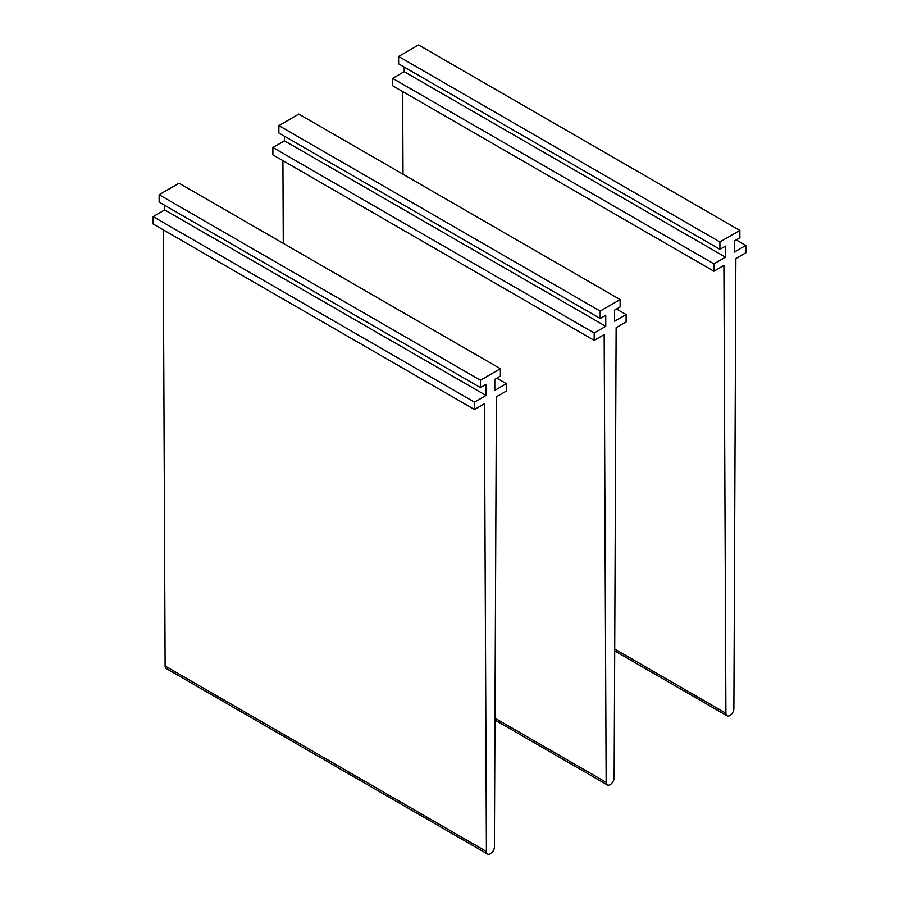 <?xml version="1.0" encoding="UTF-8"?>
<svg xmlns="http://www.w3.org/2000/svg" width="899" height="899" viewBox="0 0 899 899"><rect width="100%" height="100%" fill="white"/><g stroke="black" fill="none" stroke-linecap="round" stroke-linejoin="round"><path stroke-width="1.35" d="M404.202 67.077L404.202 71.684L392.627 78.359L392.627 85.742L713.918 271.228L723.897 265.475L725.898 713.233A5.641 3.259 120 0 0 727.066 715.795A5.641 3.259 120 0 0 731.404 714.289A5.641 3.259 120 0 0 733.876 708.626L735.865 258.564L745.844 252.799L745.844 245.427L734.269 252.113L734.269 241.044L739.866 237.819L739.866 230.447L719.908 241.966L398.617 56.468L418.563 44.95L739.866 230.447M402.651 91.529L403.022 174.237M736.27 239.898L745.844 245.427M404.202 71.684L725.493 257.181L725.493 246.112L719.908 249.338L398.617 63.84L398.617 56.468M719.908 249.338L719.908 241.966M392.627 78.359L713.918 263.857L725.493 257.181M713.918 271.228L713.918 263.857M284.466 136.198L284.466 140.806L272.891 147.492L272.891 154.864L594.183 340.361L604.162 334.608L606.151 782.355A5.641 3.259 120 0 0 607.319 784.917A5.641 3.259 120 0 0 611.668 783.422A5.641 3.259 120 0 0 614.141 777.747L616.13 327.686L626.109 321.932L626.109 314.56L614.534 321.235L614.534 310.177L620.13 306.952L620.13 299.581L600.172 311.099L278.87 125.602L298.828 114.083L620.13 299.581M282.915 160.651L283.286 243.359M616.534 309.02L626.109 314.56M284.466 140.806L605.757 326.303L605.757 315.246L600.172 318.471L278.87 132.973L278.87 125.602M600.172 318.471L600.172 311.099M272.891 147.492L594.183 332.99L605.757 326.303M594.183 340.361L594.183 332.99M164.731 205.332L164.731 209.939L153.156 216.625L153.156 223.997L474.447 409.494L484.426 403.73L486.415 851.488A5.641 3.259 120 0 0 487.584 854.05A5.641 3.259 120 0 0 491.933 852.544A5.641 3.259 120 0 0 494.405 846.88L496.394 396.819L506.373 391.054L506.373 383.682L494.798 390.368L494.798 379.311L500.383 376.074L500.383 368.702L480.437 380.232L159.134 194.735L179.092 183.205L500.383 368.702M163.18 229.784L165.124 665.99A5.641 3.259 120 0 0 166.293 668.553L487.584 854.05M496.799 378.153L506.373 383.682M164.731 209.939L486.022 395.436L486.022 384.379L480.437 387.604L159.134 202.106L159.134 194.735M480.437 387.604L480.437 380.232M153.156 216.625L474.447 402.123L486.022 395.436M474.447 409.494L474.447 402.123M614.714 649.044L725.898 713.233M494.967 718.166L606.151 782.355M165.124 665.99L486.415 851.488M614.702 650.921L727.066 715.795M494.967 720.054L607.319 784.917"/></g></svg>
